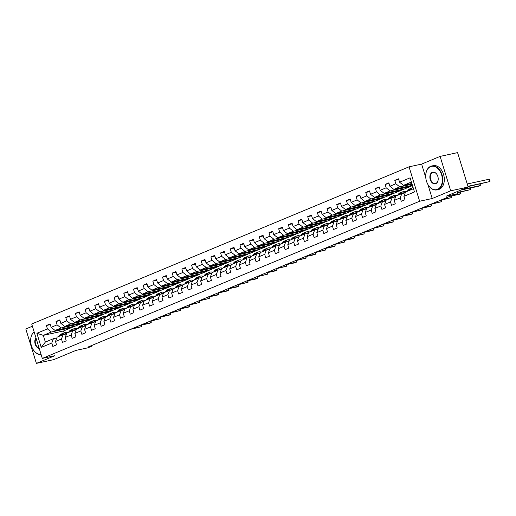 <?xml version="1.0" encoding="UTF-8"?>
<svg xmlns="http://www.w3.org/2000/svg" width="516" height="516" viewBox="0 0 516 516"><rect width="100%" height="100%" fill="white"/><g stroke="black" fill="none" stroke-linecap="round" stroke-linejoin="round"><path stroke-width="0.77" d="M32.398 326.222L25.8 328.969L36.391 363.387L53.858 359.6L75.878 350.422L87.759 347.849L92.1 346.043L91.913 345.423M409.046 166.829L31.708 323.996L42.299 358.414L419.631 201.246L409.046 166.829L421.617 164.101L425.771 177.594M427.874 184.425L432.208 198.518L450.694 190.817L440.109 156.4L421.617 164.101M440.109 156.4L457.576 152.613L468.167 187.031L446.14 196.203L458.015 193.629L457.37 191.526M450.694 190.817L468.167 187.031M74.826 326.176L63.565 330.969L43.299 335.361L45.356 342.063L53.425 338.702L51.774 343.03L52.819 346.423L56.541 344.875L55.496 341.476L61.456 338.999L62.501 342.392L66.222 340.844L65.177 337.445L71.131 334.968L72.175 338.361L75.897 336.813L74.852 333.413L80.812 330.937L81.857 334.329L85.579 332.781L84.534 329.382L90.487 326.905L91.532 330.298L95.254 328.75L94.209 325.351L100.169 322.874L101.213 326.267L104.935 324.719L103.89 321.32L109.844 318.843L110.888 322.236L114.61 320.688L113.565 317.288L119.525 314.812L120.57 318.204L124.291 316.656L123.247 313.257L129.2 310.78L130.245 314.173L133.966 312.625L132.922 309.226L138.881 306.749L139.926 310.142L143.648 308.594L142.603 305.195L148.556 302.718L149.601 306.111L153.323 304.563L152.278 301.163L158.238 298.687L159.283 302.079L163.004 300.531L161.959 297.132L167.913 294.655L168.958 298.048L172.679 296.5L171.635 293.101L177.594 290.624L178.639 294.017L182.361 292.469L181.316 289.07L187.269 286.593L188.314 289.986L192.036 288.438L190.991 285.038L196.951 282.562L197.996 285.954L201.717 284.406L200.672 281.007L206.626 278.53L207.671 281.923L211.392 280.375L210.347 276.976L216.307 274.499L217.352 277.892L221.074 276.344L220.029 272.945L225.982 270.468L227.027 273.861L230.749 272.313L229.71 268.913L235.664 266.437L236.709 269.829L240.43 268.281L239.385 264.882L245.339 262.405L246.384 265.798L250.112 264.25L249.067 260.851L255.02 258.374L256.065 261.767L259.787 260.219L258.742 256.82L264.695 254.343L265.74 257.736L269.468 256.188L268.423 252.788L274.377 250.312L275.421 253.704L279.143 252.156L278.098 248.757L284.058 246.28L285.096 249.673L288.825 248.125L287.78 244.726L293.733 242.249L294.778 245.642L298.5 244.094L297.455 240.695L303.414 238.218L304.459 241.611L308.181 240.063L307.136 236.663L313.089 234.187L314.134 237.579L317.856 236.031L316.811 232.632L322.771 230.155L323.816 233.548L327.537 232L326.493 228.601L332.446 226.124L333.491 229.517L337.212 227.969L336.168 224.57L342.127 222.093L343.172 225.486L346.894 223.938L345.849 220.538L351.802 218.062L352.847 221.454L356.569 219.906L355.524 216.507L361.484 214.03L362.529 217.423L366.25 215.875L365.205 212.476L371.159 209.999L372.204 213.392L375.925 211.844L374.88 208.445L380.84 205.968L381.885 209.361L385.607 207.813L384.562 204.413L390.515 201.937L391.56 205.329L395.282 203.781L394.237 200.382L400.197 197.905L401.242 201.298L404.963 199.75L403.918 196.351L414.464 191.958L410.117 177.82L399.571 182.213L398.526 178.82L394.798 180.368L398.739 179.516M51.774 343.03L41.228 347.423L36.881 333.284L47.427 328.892L46.382 325.493L50.316 324.641M394.798 180.368L395.843 183.767L389.89 186.244L388.845 182.851L385.123 184.399L386.168 187.798L380.208 190.275L379.17 186.882L375.442 188.43L376.487 191.829L370.533 194.306L369.488 190.914L365.767 192.462L366.812 195.861L360.852 198.338L359.813 194.945L356.085 196.493L357.13 199.892L351.177 202.369L350.132 198.976L346.41 200.524L347.455 203.923L341.495 206.4L340.45 203.007L336.729 204.555L337.774 207.954L331.82 210.431L330.775 207.039L327.054 208.587L328.099 211.986L322.139 214.463L321.094 211.07L317.372 212.618L318.417 216.017L312.464 218.494L311.419 215.101L307.697 216.649L308.742 220.048L302.782 222.525L301.737 219.132L298.016 220.68L299.061 224.079L293.107 226.556L292.062 223.164L288.341 224.712L289.386 228.111L283.426 230.588L282.381 227.195L278.659 228.743L279.704 232.142L273.751 234.619L272.706 231.226L268.984 232.774L270.029 236.173L264.069 238.65L263.025 235.257L259.303 236.805L260.348 240.204L254.394 242.681L253.35 239.289L249.628 240.837L250.673 244.236L244.713 246.713L243.668 243.32L239.946 244.868L240.991 248.267L235.038 250.744L233.993 247.351L230.271 248.899L231.316 252.298L225.357 254.775L224.312 251.382L220.59 252.93L221.635 256.329L215.682 258.806L214.637 255.414L210.915 256.962L211.96 260.361L206 262.838L204.955 259.445L201.234 260.993L202.278 264.392L196.325 266.869L195.28 263.476L191.559 265.024L192.597 268.423L186.644 270.9L185.599 267.507L181.877 269.055L182.922 272.454L176.969 274.931L175.924 271.539L172.202 273.087L173.241 276.486L167.287 278.963L166.242 275.57L162.521 277.118L163.566 280.517L157.612 282.994L156.567 279.601L152.839 281.149L153.884 284.548L147.931 287.025L146.886 283.632L143.164 285.18L144.209 288.579L138.249 291.056L137.211 287.664L133.483 289.212L134.528 292.611L128.574 295.088L127.529 291.695L123.808 293.243L124.853 296.642L118.893 299.119L117.854 295.726L114.126 297.274L115.171 300.673L109.218 303.15L108.173 299.757L104.451 301.305L105.496 304.704L99.536 307.181L98.492 303.789L94.77 305.337L95.815 308.736L89.861 311.213L88.816 307.82L85.095 309.368L86.14 312.767L80.18 315.244L79.135 311.851L75.413 313.399L76.458 316.798L70.505 319.275L69.46 315.882L65.738 317.43L66.783 320.829L60.824 323.306L59.779 319.914L56.057 321.462L57.102 324.861L51.148 327.338L50.104 323.945L46.382 325.493M458.015 193.629L453.674 195.435L450.184 196.196L88.61 346.797L92.1 346.043M55.496 341.476L57.147 337.148L63.1 334.671L66.519 333.929M75.349 326.06L55.089 330.453L61.043 327.976L81.302 323.577L75.349 326.06M63.1 334.671L61.456 338.999M51.148 327.338L55.089 330.453M57.102 324.861L61.043 327.976M65.177 337.445L66.828 333.117L72.782 330.64L76.194 329.898M85.03 322.029L64.764 326.422L70.718 323.945L90.984 319.546L85.03 322.029M72.782 330.64L71.131 334.968M60.824 323.306L64.764 326.422M66.783 320.829L70.718 323.945M74.852 333.413L76.503 329.085L82.457 326.609L85.875 325.867M94.705 317.998L74.446 322.39L80.399 319.914L100.665 315.515L94.705 317.998M82.457 326.609L80.812 330.937M70.505 319.275L74.446 322.39M76.458 316.798L80.399 319.914M84.534 329.382L86.185 325.054L92.138 322.577L95.55 321.836M104.387 313.967L84.121 318.359L90.081 315.882L110.34 311.483L104.387 313.967M92.138 322.577L90.487 326.905M80.18 315.244L84.121 318.359M86.14 312.767L90.081 315.882M94.209 325.351L95.86 321.023L101.813 318.546L105.232 317.804M114.062 309.935L93.802 314.328L99.756 311.851L120.022 307.452L114.062 309.935M101.813 318.546L100.169 322.874M89.861 311.213L93.802 314.328M95.815 308.736L99.756 311.851M103.89 321.32L105.541 316.992L111.495 314.515L114.907 313.773M123.743 305.904L103.477 310.297L109.437 307.82L129.697 303.421L123.743 305.904M111.495 314.515L109.844 318.843M99.536 307.181L103.477 310.297M105.496 304.704L109.437 307.82M113.565 317.288L115.216 312.96L121.176 310.484L124.588 309.742M133.418 301.873L113.159 306.265L119.112 303.789L139.378 299.39L133.418 301.873M121.176 310.484L119.525 314.812M109.218 303.15L113.159 306.265M115.171 300.673L119.112 303.789M123.247 313.257L124.898 308.929L130.851 306.452L134.263 305.711M143.1 297.842L122.834 302.234L128.794 299.757L149.053 295.358L143.1 297.842M130.851 306.452L129.2 310.78M118.893 299.119L122.834 302.234M124.853 296.642L128.794 299.757M132.922 309.226L134.573 304.898L140.533 302.421L143.945 301.679M152.775 293.81L132.515 298.203L138.469 295.726L158.734 291.327L152.775 293.81M140.533 302.421L138.881 306.749M128.574 295.088L132.515 298.203M134.528 292.611L138.469 295.726M142.603 305.195L144.254 300.867L150.208 298.39L153.62 297.648M162.456 289.779L142.19 294.172L148.15 291.695L168.41 287.296L162.456 289.779M150.208 298.39L148.556 302.718M138.249 291.056L142.19 294.172M144.209 288.579L148.15 291.695M152.278 301.163L153.929 296.835L159.889 294.359L163.301 293.617M172.131 285.748L151.872 290.14L157.825 287.664L178.091 283.265L172.131 285.748M159.889 294.359L158.238 298.687M147.931 287.025L151.872 290.14M153.884 284.548L157.825 287.664M161.959 297.132L163.611 292.804L169.564 290.327L172.976 289.586M181.813 281.717L161.547 286.109L167.506 283.632L187.766 279.233L181.813 281.717M169.564 290.327L167.913 294.655M157.612 282.994L161.547 286.109M163.566 280.517L167.506 283.632M171.635 293.101L173.286 288.773L179.245 286.296L182.658 285.554M191.488 277.685L171.228 282.078L177.181 279.601L197.447 275.202L191.488 277.685M179.245 286.296L177.594 290.624M167.287 278.963L171.228 282.078M173.241 276.486L177.181 279.601M181.316 289.07L182.967 284.742L188.921 282.265L192.333 281.523M201.169 273.654L180.903 278.047L186.863 275.57L207.122 271.171L201.169 273.654M188.921 282.265L187.269 286.593M176.969 274.931L180.903 278.047M182.922 272.454L186.863 275.57M190.991 285.038L192.642 280.71L198.602 278.234L202.014 277.492M210.844 269.623L190.585 274.015L196.538 271.539L216.804 267.14L210.844 269.623M198.602 278.234L196.951 282.562M186.644 270.9L190.585 274.015M192.597 268.423L196.538 271.539M200.672 281.007L202.324 276.679L208.277 274.202L211.689 273.461M220.525 265.592L200.26 269.984L206.219 267.507L226.479 263.108L220.525 265.592M208.277 274.202L206.626 278.53M196.325 266.869L200.26 269.984M202.278 264.392L206.219 267.507M210.347 276.976L211.999 272.648L217.958 270.171L221.37 269.429M230.201 261.56L209.941 265.953L215.894 263.476L236.16 259.077L230.201 261.56M217.958 270.171L216.307 274.499M206 262.838L209.941 265.953M211.96 260.361L215.894 263.476M220.029 272.945L221.68 268.617L227.633 266.14L231.045 265.398M239.882 257.529L219.616 261.922L225.576 259.445L245.835 255.046L239.882 257.529M227.633 266.14L225.982 270.468M215.682 258.806L219.616 261.922M221.635 256.329L225.576 259.445M229.71 268.913L231.355 264.585L237.315 262.109L240.727 261.367M249.557 253.498L229.298 257.89L235.251 255.414L255.517 251.015L249.557 253.498M237.315 262.109L235.664 266.437M225.357 254.775L229.298 257.89M231.316 252.298L235.251 255.414M239.385 264.882L241.036 260.554L246.99 258.077L250.408 257.336M259.238 249.467L238.972 253.859L244.932 251.382L265.192 246.983L259.238 249.467M246.99 258.077L245.339 262.405M235.038 250.744L238.972 253.859M240.991 248.267L244.932 251.382M249.067 260.851L250.712 256.529L256.671 254.046L260.083 253.304M268.913 245.435L248.654 249.828L254.607 247.351L274.873 242.952L268.913 245.435M256.671 254.046L255.02 258.374M244.713 246.713L248.654 249.828M250.673 244.236L254.607 247.351M258.742 256.82L260.393 252.498L266.346 250.015L269.765 249.273M278.595 241.404L258.329 245.797L264.289 243.32L284.548 238.921L278.595 241.404M266.346 250.015L264.695 254.343M254.394 242.681L258.329 245.797M260.348 240.204L264.289 243.32M268.423 252.788L270.068 248.467L276.028 245.984L279.44 245.242M288.276 237.373L268.01 241.765L273.964 239.289L294.23 234.89L288.276 237.373M276.028 245.984L274.377 250.312M264.069 238.65L268.01 241.765M270.029 236.173L273.964 239.289M278.098 248.757L279.749 244.436L285.703 241.952L289.121 241.211M297.951 233.342L277.692 237.734L283.645 235.257L303.905 230.858L297.951 233.342M285.703 241.952L284.058 246.28M273.751 234.619L277.692 237.734M279.704 232.142L283.645 235.257M287.78 244.726L289.424 240.404L295.384 237.921L298.796 237.179M307.633 229.31L287.367 233.703L293.32 231.226L313.586 226.827L307.633 229.31M295.384 237.921L293.733 242.249M283.426 230.588L287.367 233.703M289.386 228.111L293.32 231.226M297.455 240.695L299.106 236.373L305.059 233.89L308.478 233.148M317.308 225.279L297.048 229.672L303.002 227.195L323.261 222.796L317.308 225.279M305.059 233.89L303.414 238.218M293.107 226.556L297.048 229.672M299.061 224.079L303.002 227.195M307.136 236.663L308.787 232.342L314.741 229.859L318.153 229.117M326.989 221.248L306.723 225.64L312.677 223.164L332.943 218.765L326.989 221.248M314.741 229.859L313.089 234.187M302.782 222.525L306.723 225.64M308.742 220.048L312.677 223.164M316.811 232.632L318.462 228.311L324.416 225.827L327.834 225.086M336.664 217.217L316.405 221.609L322.358 219.132L342.624 214.733L336.664 217.217M324.416 225.827L322.771 230.155M312.464 218.494L316.405 221.609M318.417 216.017L322.358 219.132M326.493 228.601L328.144 224.279L334.097 221.796L337.509 221.054M346.346 213.185L326.08 217.578L332.04 215.101L352.299 210.702L346.346 213.185M334.097 221.796L332.446 226.124M322.139 214.463L326.08 217.578M328.099 211.986L332.04 215.101M336.168 224.57L337.819 220.248L343.772 217.765L347.191 217.023M356.021 209.154L335.761 213.547L341.715 211.07L361.98 206.671L356.021 209.154M343.772 217.765L342.127 222.093M331.82 210.431L335.761 213.547M337.774 207.954L341.715 211.07M345.849 220.538L347.5 216.217L353.454 213.734L356.866 212.992M365.702 205.123L345.436 209.515L351.396 207.039L371.655 202.64L365.702 205.123M353.454 213.734L351.802 218.062M341.495 206.4L345.436 209.515M347.455 203.923L351.396 207.039M355.524 216.507L357.175 212.186L363.135 209.702L366.547 208.961M375.377 201.092L355.118 205.484L361.071 203.007L381.337 198.608L375.377 201.092M363.135 209.702L361.484 214.03M351.177 202.369L355.118 205.484M357.13 199.892L361.071 203.007M365.205 212.476L366.857 208.154L372.81 205.671L376.222 204.929M385.059 197.06L364.793 201.453L370.752 198.976L391.012 194.577L385.059 197.06M372.81 205.671L371.159 209.999M360.852 198.338L364.793 201.453M366.812 195.861L370.752 198.976M374.88 208.445L376.532 204.123L382.491 201.64L385.904 200.898M394.734 193.029L374.474 197.422L380.427 194.945L400.693 190.546L394.734 193.029M382.491 201.64L380.84 205.968M370.533 194.306L374.474 197.422M376.487 191.829L380.427 194.945M384.562 204.413L386.213 200.092L392.166 197.609L395.578 196.867M404.415 188.998L384.149 193.39L390.109 190.914L410.368 186.515L404.415 188.998M392.166 197.609L390.515 201.937M380.208 190.275L384.149 193.39M386.168 187.798L390.109 190.914M394.237 200.382L395.888 196.061L401.848 193.577L405.26 192.836M412.426 185.328L393.831 189.359L399.784 186.882L412.084 184.212M401.848 193.577L400.197 197.905M389.89 186.244L393.831 189.359M395.843 183.767L399.784 186.882M403.918 196.351L405.57 192.029L413.471 188.733A6.205 4.502 -112.6 0 0 413.284 188.785A6.205 4.502 -112.6 0 0 412.91 188.972M411.865 183.515L403.506 185.328L411.413 182.038M399.571 182.213L403.506 185.328M432.208 198.518L419.631 201.246M36.391 363.387L54.877 355.685L42.299 358.414M53.425 338.702L56.837 337.961M63.565 330.969L64.132 332.833M71.627 327.608L51.361 332.001L43.299 335.361L36.881 333.284M412.484 185.528L410.368 186.515M403.886 189.114L400.693 190.546M394.211 193.145L391.012 194.577M384.53 197.177L381.337 198.608M374.855 201.208L371.655 202.64M365.173 205.239L361.98 206.671M355.498 209.27L352.299 210.702M345.817 213.302L342.624 214.733M336.142 217.333L332.943 218.765M326.46 221.364L323.261 222.796M316.785 225.395L313.586 226.827M307.104 229.427L303.905 230.858M297.429 233.458L294.23 234.89M287.747 237.489L284.548 238.921M278.072 241.52L274.873 242.952M268.391 245.552L265.192 246.983M258.71 249.583L255.517 251.015M249.035 253.614L245.835 255.046M239.353 257.645L236.16 259.077M229.678 261.676L226.479 263.108M219.997 265.708L216.804 267.14M210.322 269.739L207.122 271.171M200.64 273.77L197.447 275.202M190.965 277.801L187.766 279.233M181.284 281.833L178.091 283.265M171.609 285.864L168.41 287.296M161.927 289.895L158.734 291.327M152.252 293.926L149.053 295.358M142.571 297.958L139.378 299.39M132.896 301.989L129.697 303.421M123.214 306.02L120.022 307.452M113.539 310.051L110.34 311.483M103.858 314.083L100.665 315.515M94.183 318.114L90.984 319.546M84.501 322.145L81.302 323.577M45.356 342.063L41.228 347.423M47.427 328.892L51.361 332.001M408.324 186.218L405.099 187.56L410.343 186.424M404.912 186.953L405.099 187.56M385.123 184.399L389.058 183.548M398.649 190.249L395.424 191.591L400.661 190.456M395.237 190.985L395.424 191.591M375.442 188.43L379.383 187.579M388.967 194.28L385.742 195.622L390.986 194.487M385.555 195.016L385.742 195.622M365.767 192.462L369.701 191.61M379.292 198.312L376.067 199.653L381.305 198.518M375.88 199.047L376.067 199.653M356.085 196.493L360.026 195.641M369.611 202.343L366.386 203.685L371.63 202.549M366.199 203.078L366.386 203.685M346.41 200.524L350.345 199.673M359.936 206.374L356.711 207.716L361.948 206.581M356.524 207.11L356.711 207.716M336.729 204.555L340.67 203.704M350.254 210.405L347.029 211.747L352.273 210.612M346.842 211.141L347.029 211.747M327.054 208.587L330.988 207.735M340.579 214.437L337.354 215.778L342.592 214.643M337.167 215.172L337.354 215.778M317.372 212.618L321.313 211.766M330.898 218.468L327.673 219.81L332.917 218.674M327.486 219.203L327.673 219.81M307.697 216.649L311.632 215.798M321.223 222.499L317.998 223.841L323.235 222.706M317.811 223.235L317.998 223.841M298.016 220.68L301.957 219.829M311.541 226.53L308.316 227.872L313.56 226.737M308.129 227.266L308.316 227.872M288.341 224.712L292.275 223.86M301.866 230.562L298.641 231.903L303.879 230.768M298.454 231.297L298.641 231.903M278.659 228.743L282.6 227.891M292.185 234.593L288.96 235.935L294.197 234.799M288.773 235.328L288.96 235.935M268.984 232.774L272.919 231.923M282.51 238.624L279.279 239.966L284.522 238.831M279.098 239.36L279.279 239.966M259.303 236.805L263.244 235.954M272.829 242.655L269.604 243.997L274.841 242.862M269.416 243.391L269.604 243.997M249.628 240.837L253.562 239.985M263.154 246.687L259.922 248.028L265.166 246.893M259.741 247.422L259.922 248.028M239.946 244.868L243.881 244.016M253.472 250.718L250.247 252.06L255.485 250.924M250.06 251.453L250.247 252.06M230.271 248.899L234.206 248.048M243.791 254.749L240.566 256.091L245.81 254.956M240.385 255.485L240.566 256.091M220.59 252.93L224.525 252.079M234.116 258.78L230.891 260.122L236.128 258.987M230.704 259.516L230.891 260.122M210.915 256.962L214.85 256.11M224.434 262.812L221.209 264.153L226.453 263.018M221.029 263.547L221.209 264.153M201.234 260.993L205.168 260.141M214.759 266.843L211.534 268.185L216.772 267.049M211.347 267.578L211.534 268.185M191.559 265.024L195.493 264.173M205.078 270.874L201.853 272.216L207.097 271.081M201.672 271.61L201.853 272.216M181.877 269.055L185.812 268.204M195.403 274.905L192.178 276.247L197.415 275.112M191.991 275.641L192.178 276.247M172.202 273.087L176.137 272.235M185.721 278.937L182.496 280.278L187.74 279.143M182.309 279.672L182.496 280.278M162.521 277.118L166.455 276.266M176.046 282.968L172.821 284.31L178.059 283.174M172.634 283.703L172.821 284.31M152.839 281.149L156.78 280.298M166.365 286.999L163.14 288.341L168.384 287.206M162.953 287.735L163.14 288.341M143.164 285.18L147.099 284.329M156.69 291.03L153.465 292.372L158.702 291.237M153.278 291.766L153.465 292.372M133.483 289.212L137.424 288.36M147.008 295.062L143.783 296.403L149.027 295.268M143.596 295.797L143.783 296.403M123.808 293.243L127.742 292.391M137.333 299.093L134.108 300.435L139.346 299.299M133.921 299.828L134.108 300.435M114.126 297.274L118.067 296.423M127.652 303.124L124.427 304.466L129.671 303.331M124.24 303.86L124.427 304.466M104.451 301.305L108.386 300.454M117.977 307.155L114.752 308.497L119.989 307.362M114.565 307.891L114.752 308.497M94.77 305.337L98.711 304.485M108.296 311.187L105.071 312.528L110.314 311.393M104.883 311.922L105.071 312.528M85.095 309.368L89.029 308.516M98.621 315.218L95.396 316.56L100.633 315.424M95.208 315.953L95.396 316.56M75.413 313.399L79.354 312.548M88.939 319.249L85.714 320.591L90.958 319.456M85.527 319.985L85.714 320.591M65.738 317.43L69.673 316.579M79.264 323.28L76.039 324.622L81.276 323.487M75.852 324.016L76.039 324.622M56.057 321.462L59.998 320.61M69.583 327.312L66.358 328.653L71.601 327.518M66.171 328.047L66.358 328.653M410.343 190.036L410.91 189.198A7.476 5.424 -112.6 0 1 412.794 187.611A7.476 5.424 -112.6 0 1 413.09 187.501M407.247 191.326L407.808 190.488A7.476 5.424 -112.6 0 1 409.691 188.901L410.871 188.411A7.476 5.424 67.4 0 0 408.988 189.998L408.42 190.836M409.169 190.527L409.73 189.688A7.476 5.424 -112.6 0 1 411.62 188.101L412.794 187.611M467.941 186.308L489.974 181.529L468.031 186.599M411.252 188.275A7.476 5.424 67.4 0 0 410.871 188.411M467.225 183.98L489.258 179.207L489.974 181.529L489.916 179.897L489.258 179.207M437.529 189.34A11.92 8.127 -102.2 0 0 441.606 174.84A11.92 8.127 -102.2 0 0 430.55 166.649A11.92 8.127 -102.2 0 0 425.719 175.369A11.92 8.127 -102.2 0 0 427.551 183.825A11.92 8.127 -102.2 0 0 437.529 189.34M425.726 175.317A12.216 8.327 77.8 0 1 425.726 175.259A12.216 8.327 77.8 0 1 430.673 166.32A12.216 8.327 77.8 0 1 431.66 166.01A12.216 8.327 77.8 0 1 442.212 175.446A12.216 8.327 77.8 0 1 437.826 189.578A12.216 8.327 77.8 0 1 436.839 189.888A12.216 8.327 77.8 0 1 427.603 183.928A12.216 8.327 77.8 0 1 427.577 183.877M435.781 183.67A5.96 4.064 77.8 0 1 430.254 179.568A5.96 4.064 77.8 0 1 432.292 172.318A5.96 4.064 77.8 0 1 437.284 175.079A5.96 4.064 77.8 0 1 438.2 179.304A5.96 4.064 77.8 0 1 435.781 183.67M437.304 175.13A5.67 3.864 -102.2 0 0 433.047 172.409A5.67 3.864 -102.2 0 0 432.589 172.55A5.67 3.864 -102.2 0 0 430.557 179.11A5.67 3.864 -102.2 0 0 435.452 183.49A5.67 3.864 -102.2 0 0 435.91 183.341A5.67 3.864 -102.2 0 0 438.2 179.252M462.355 168.151A12.216 8.327 77.8 0 1 463.613 172.234M431.66 166.01L433.195 165.675A12.216 8.327 77.8 0 1 443.747 175.111A12.216 8.327 77.8 0 1 439.361 189.243A12.216 8.327 77.8 0 1 438.374 189.553L436.839 189.888M39.222 348.41A5.96 4.064 77.8 0 1 35.178 344.127A5.96 4.064 77.8 0 1 35.965 337.832M36.114 338.303A5.67 3.864 -102.2 0 0 35.572 344.004A5.67 3.864 -102.2 0 0 39.1 348.016M41.112 354.544A12.216 8.327 77.8 0 1 32.527 348.481A12.216 8.327 77.8 0 1 32.502 348.435M30.65 339.876A12.216 8.327 77.8 0 1 30.65 339.818A12.216 8.327 77.8 0 1 34.101 331.769M34.159 331.962A11.92 8.127 -102.2 0 0 30.644 339.928A11.92 8.127 -102.2 0 0 32.476 348.384A11.92 8.127 -102.2 0 0 41.028 354.286M402.68 193.397A6.205 4.502 -112.6 0 1 403.609 192.816A6.205 4.502 -112.6 0 1 405.357 192.584M400.668 194.068L401.229 193.229A7.476 5.424 -112.6 0 1 403.119 191.642A7.476 5.424 -112.6 0 1 406.44 191.662M397.565 195.358L398.126 194.519A7.476 5.424 -112.6 0 1 400.016 192.932L401.196 192.442A7.476 5.424 67.4 0 0 399.307 194.029L398.745 194.867M399.487 194.558L400.048 193.719A7.476 5.424 -112.6 0 1 401.938 192.133L403.119 191.642M404.163 193.074A6.205 4.502 67.4 0 0 403.041 193.119M462.349 189.456L480.293 185.56L478.745 186.205L460.794 190.101M401.577 192.307A7.476 5.424 67.4 0 0 401.196 192.442M480.241 183.948L480.293 185.56L479.828 184.038M392.998 197.428A6.205 4.502 -112.6 0 1 393.927 196.848A6.205 4.502 -112.6 0 1 395.675 196.615M390.986 198.099L391.554 197.26A7.476 5.424 -112.6 0 1 393.437 195.674A7.476 5.424 -112.6 0 1 396.759 195.693M387.884 199.389L388.451 198.55A7.476 5.424 -112.6 0 1 390.335 196.964L391.515 196.473A7.476 5.424 67.4 0 0 389.625 198.06L389.064 198.899M389.812 198.589L390.373 197.751A7.476 5.424 -112.6 0 1 392.263 196.164L393.437 195.674M394.488 197.106A6.205 4.502 67.4 0 0 393.36 197.151M457.64 192.404L470.618 189.591L457.731 192.694M391.896 196.338A7.476 5.424 67.4 0 0 391.515 196.473M470.566 187.979L470.618 189.591L470.147 188.069M383.323 201.459A6.205 4.502 -112.6 0 1 384.252 200.879A6.205 4.502 -112.6 0 1 386 200.647M381.311 202.13L381.872 201.292A7.476 5.424 -112.6 0 1 383.762 199.705A7.476 5.424 -112.6 0 1 387.077 199.724M378.209 203.42L378.77 202.582A7.476 5.424 -112.6 0 1 380.66 200.995L381.84 200.505A7.476 5.424 67.4 0 0 379.95 202.091L379.389 202.93M380.131 202.62L380.692 201.782A7.476 5.424 -112.6 0 1 382.582 200.195L383.762 199.705M384.807 201.137A6.205 4.502 67.4 0 0 383.685 201.182M454.867 194.938L460.936 193.623L459.388 194.268L449.823 196.344M382.221 200.369A7.476 5.424 67.4 0 0 381.84 200.505M460.885 192.01L460.936 193.623L460.466 192.1M373.642 205.491A6.205 4.502 -112.6 0 1 374.571 204.91A6.205 4.502 -112.6 0 1 376.319 204.678M371.63 206.161L372.197 205.323A7.476 5.424 -112.6 0 1 374.081 203.736A7.476 5.424 -112.6 0 1 377.402 203.755M368.527 207.451L369.095 206.613A7.476 5.424 -112.6 0 1 370.978 205.026L372.159 204.536A7.476 5.424 67.4 0 0 370.269 206.123L369.708 206.961M370.456 206.652L371.017 205.813A7.476 5.424 -112.6 0 1 372.907 204.226L374.081 203.736M375.132 205.168A6.205 4.502 67.4 0 0 374.003 205.213M441.696 199.731L451.261 197.654L440.142 200.376M372.539 204.4A7.476 5.424 67.4 0 0 372.159 204.536M451.203 196.041L451.261 197.654L450.791 196.132M363.967 209.522A6.205 4.502 -112.6 0 1 364.896 208.941A6.205 4.502 -112.6 0 1 366.644 208.709M361.955 210.193L362.516 209.354A7.476 5.424 -112.6 0 1 364.406 207.767A7.476 5.424 -112.6 0 1 367.721 207.787M358.852 211.483L359.413 210.644A7.476 5.424 -112.6 0 1 361.303 209.057L362.484 208.567A7.476 5.424 67.4 0 0 360.594 210.154L360.033 210.992M360.774 210.683L361.335 209.844A7.476 5.424 -112.6 0 1 363.225 208.258L364.406 207.767M365.451 209.199A6.205 4.502 67.4 0 0 364.328 209.244M432.015 203.762L441.58 201.685L430.467 204.407M362.864 208.432A7.476 5.424 67.4 0 0 362.484 208.567M441.528 200.073L441.58 201.685L441.109 200.163M354.286 213.553A6.205 4.502 -112.6 0 1 355.214 212.973A6.205 4.502 -112.6 0 1 356.962 212.74M352.273 214.224L352.841 213.385A7.476 5.424 -112.6 0 1 354.724 211.799A7.476 5.424 -112.6 0 1 358.046 211.818M349.171 215.514L349.738 214.675A7.476 5.424 -112.6 0 1 351.622 213.089L352.802 212.598A7.476 5.424 67.4 0 0 350.912 214.185L350.351 215.024M351.099 214.714L351.66 213.876A7.476 5.424 -112.6 0 1 353.55 212.289L354.724 211.799M355.769 213.231A6.205 4.502 67.4 0 0 354.647 213.276M422.34 207.793L431.898 205.716L430.35 206.361L420.785 208.438M353.183 212.463A7.476 5.424 67.4 0 0 352.802 212.598M431.847 204.104L431.898 205.716L431.434 204.194M344.611 217.584A6.205 4.502 -112.6 0 1 345.533 217.004A6.205 4.502 -112.6 0 1 347.287 216.772M342.598 218.255L343.159 217.417A7.476 5.424 -112.6 0 1 345.049 215.83A7.476 5.424 -112.6 0 1 348.365 215.849M339.496 219.545L340.057 218.707A7.476 5.424 -112.6 0 1 341.947 217.12L343.127 216.63A7.476 5.424 67.4 0 0 341.237 218.216L340.676 219.055M341.418 218.745L341.979 217.907A7.476 5.424 -112.6 0 1 343.869 216.32L345.049 215.83M346.094 217.262A6.205 4.502 67.4 0 0 344.972 217.307M412.658 211.824L422.223 209.748L411.11 212.469M343.508 216.494A7.476 5.424 67.4 0 0 343.127 216.63M422.172 208.135L422.223 209.748L421.753 208.225M334.929 221.616A6.205 4.502 -112.6 0 1 335.858 221.035A6.205 4.502 -112.6 0 1 337.606 220.803M332.917 222.286L333.484 221.448A7.476 5.424 -112.6 0 1 335.368 219.861A7.476 5.424 -112.6 0 1 338.69 219.88M329.814 223.576L330.382 222.738A7.476 5.424 -112.6 0 1 332.265 221.151L333.446 220.661A7.476 5.424 67.4 0 0 331.556 222.248L330.995 223.086M331.743 222.777L332.304 221.938A7.476 5.424 -112.6 0 1 334.187 220.351L335.368 219.861M336.413 221.293A6.205 4.502 67.4 0 0 335.29 221.338M402.983 215.856L412.542 213.779L410.994 214.424L401.429 216.501M333.826 220.525A7.476 5.424 67.4 0 0 333.446 220.661M412.49 212.166L412.542 213.779L412.078 212.257M325.254 225.647A6.205 4.502 -112.6 0 1 326.176 225.066A6.205 4.502 -112.6 0 1 327.931 224.834M323.242 226.318L323.803 225.479A7.476 5.424 -112.6 0 1 325.693 223.892A7.476 5.424 -112.6 0 1 329.008 223.912M320.139 227.608L320.7 226.769A7.476 5.424 -112.6 0 1 322.59 225.182L323.771 224.692A7.476 5.424 67.4 0 0 321.881 226.279L321.32 227.117M322.061 226.808L322.623 225.969A7.476 5.424 -112.6 0 1 324.512 224.383L325.693 223.892M326.738 225.324A6.205 4.502 67.4 0 0 325.615 225.369M393.302 219.887L402.867 217.81L391.754 220.532M324.145 224.557A7.476 5.424 67.4 0 0 323.771 224.692M402.815 216.198L402.867 217.81L402.396 216.288M315.573 229.678A6.205 4.502 -112.6 0 1 316.502 229.098A6.205 4.502 -112.6 0 1 318.249 228.865M313.56 230.349L314.121 229.51A7.476 5.424 -112.6 0 1 316.011 227.924A7.476 5.424 -112.6 0 1 319.333 227.943M310.458 231.639L311.025 230.8A7.476 5.424 -112.6 0 1 312.909 229.214L314.089 228.723A7.476 5.424 67.4 0 0 312.199 230.31L311.638 231.149M312.38 230.839L312.948 230.001A7.476 5.424 -112.6 0 1 314.831 228.414L316.011 227.924M317.056 229.356A6.205 4.502 67.4 0 0 315.934 229.401M383.627 223.918L393.186 221.841L391.638 222.486L382.072 224.563M314.47 228.588A7.476 5.424 67.4 0 0 314.089 228.723M393.134 220.229L393.186 221.841L392.721 220.319M305.898 233.709A6.205 4.502 -112.6 0 1 306.82 233.129A6.205 4.502 -112.6 0 1 308.574 232.897M303.885 234.38L304.446 233.542A7.476 5.424 -112.6 0 1 306.336 231.955A7.476 5.424 -112.6 0 1 309.652 231.974M300.783 235.67L301.344 234.832A7.476 5.424 -112.6 0 1 303.234 233.245L304.414 232.755A7.476 5.424 67.4 0 0 302.524 234.341L301.963 235.18M302.705 234.87L303.266 234.032A7.476 5.424 -112.6 0 1 305.156 232.445L306.336 231.955M307.381 233.387A6.205 4.502 67.4 0 0 306.259 233.432M373.945 227.949L383.511 225.873L372.397 228.594M304.788 232.619A7.476 5.424 67.4 0 0 304.414 232.755M383.459 224.26L383.511 225.873L383.04 224.35M296.216 237.741A6.205 4.502 -112.6 0 1 297.145 237.16A6.205 4.502 -112.6 0 1 298.893 236.928M294.204 238.411L294.765 237.573A7.476 5.424 -112.6 0 1 296.655 235.986A7.476 5.424 -112.6 0 1 299.977 236.005M291.101 239.701L291.669 238.863A7.476 5.424 -112.6 0 1 293.552 237.276L294.733 236.786A7.476 5.424 67.4 0 0 292.843 238.373L292.282 239.211M293.024 238.902L293.591 238.063A7.476 5.424 -112.6 0 1 295.475 236.476L296.655 235.986M297.7 237.418A6.205 4.502 67.4 0 0 296.577 237.463M364.27 231.981L373.829 229.904L372.281 230.549L362.716 232.626M295.113 236.65A7.476 5.424 67.4 0 0 294.733 236.786M373.778 228.291L373.829 229.904L373.365 228.382M286.541 241.772A6.205 4.502 -112.6 0 1 287.464 241.191A6.205 4.502 -112.6 0 1 289.212 240.959M284.529 242.443L285.09 241.604A7.476 5.424 -112.6 0 1 286.98 240.017A7.476 5.424 -112.6 0 1 290.295 240.037M281.426 243.733L281.988 242.894A7.476 5.424 -112.6 0 1 283.877 241.307L285.051 240.817A7.476 5.424 67.4 0 0 283.168 242.404L282.607 243.242M283.349 242.933L283.91 242.094A7.476 5.424 -112.6 0 1 285.8 240.508L286.98 240.017M288.025 241.449A6.205 4.502 67.4 0 0 286.902 241.494M354.589 236.012L364.154 233.935L353.041 236.657M285.432 240.682A7.476 5.424 67.4 0 0 285.051 240.817M364.103 232.323L364.154 233.935L363.683 232.413M276.86 245.803A6.205 4.502 -112.6 0 1 277.789 245.223A6.205 4.502 -112.6 0 1 279.537 244.99M274.847 246.474L275.409 245.635A7.476 5.424 -112.6 0 1 277.298 244.049A7.476 5.424 -112.6 0 1 280.62 244.068M271.745 247.764L272.306 246.925A7.476 5.424 -112.6 0 1 274.196 245.339L275.376 244.848A7.476 5.424 67.4 0 0 273.486 246.435L272.925 247.274M273.667 246.964L274.235 246.126A7.476 5.424 -112.6 0 1 276.118 244.539L277.298 244.049M278.343 245.481A6.205 4.502 67.4 0 0 277.221 245.526M344.914 240.043L354.473 237.966L352.925 238.611L343.359 240.688M275.757 244.713A7.476 5.424 67.4 0 0 275.376 244.848M354.421 236.354L354.473 237.966L354.008 236.444M267.185 249.834A6.205 4.502 -112.6 0 1 268.107 249.254A6.205 4.502 -112.6 0 1 269.855 249.022M265.172 250.505L265.734 249.667A7.476 5.424 -112.6 0 1 267.623 248.08A7.476 5.424 -112.6 0 1 270.939 248.099M262.07 251.795L262.631 250.957A7.476 5.424 -112.6 0 1 264.521 249.37L265.695 248.88A7.476 5.424 67.4 0 0 263.811 250.466L263.244 251.305M263.992 250.995L264.553 250.157A7.476 5.424 -112.6 0 1 266.443 248.57L267.623 248.08M268.668 249.512A6.205 4.502 67.4 0 0 267.546 249.557M335.232 244.074L344.798 241.998L333.684 244.719M266.075 248.744A7.476 5.424 67.4 0 0 265.695 248.88M344.746 240.385L344.798 241.998L344.327 240.475M257.503 253.866A6.205 4.502 -112.6 0 1 258.432 253.285A6.205 4.502 -112.6 0 1 260.18 253.053M255.491 254.536L256.052 253.698A7.476 5.424 -112.6 0 1 257.942 252.111A7.476 5.424 -112.6 0 1 261.264 252.13M252.389 255.826L252.95 254.988A7.476 5.424 -112.6 0 1 254.84 253.401L256.02 252.911A7.476 5.424 67.4 0 0 254.13 254.498L253.569 255.336M254.311 255.027L254.878 254.188A7.476 5.424 -112.6 0 1 256.762 252.601L257.942 252.111M258.987 253.543A6.205 4.502 67.4 0 0 257.865 253.588M325.557 248.106L335.116 246.029L333.568 246.674L324.003 248.751M256.4 252.775A7.476 5.424 67.4 0 0 256.02 252.911M335.065 244.416L335.116 246.029L334.652 244.507M247.828 257.897A6.205 4.502 -112.6 0 1 248.751 257.316A6.205 4.502 -112.6 0 1 250.499 257.084M245.816 258.568L246.377 257.729A7.476 5.424 -112.6 0 1 248.267 256.142A7.476 5.424 -112.6 0 1 251.582 256.162M242.714 259.858L243.275 259.019A7.476 5.424 -112.6 0 1 245.165 257.432L246.338 256.942A7.476 5.424 67.4 0 0 244.455 258.529L243.887 259.367M244.636 259.058L245.197 258.219A7.476 5.424 -112.6 0 1 247.087 256.633L248.267 256.142M249.312 257.574A6.205 4.502 67.4 0 0 248.19 257.619M315.876 252.137L325.441 250.06L314.328 252.782M246.719 256.807A7.476 5.424 67.4 0 0 246.338 256.942M325.39 248.448L325.441 250.06L324.97 248.538M238.147 261.928A6.205 4.502 -112.6 0 1 239.076 261.348A6.205 4.502 -112.6 0 1 240.824 261.115M236.135 262.599L236.696 261.76A7.476 5.424 -112.6 0 1 238.585 260.174A7.476 5.424 -112.6 0 1 241.907 260.193M233.032 263.889L233.593 263.05A7.476 5.424 -112.6 0 1 235.483 261.464L236.663 260.973A7.476 5.424 67.4 0 0 234.774 262.56L234.212 263.399M234.954 263.089L235.522 262.251A7.476 5.424 -112.6 0 1 237.405 260.664L238.585 260.174M239.63 261.606A6.205 4.502 67.4 0 0 238.508 261.651M306.201 256.168L315.76 254.091L314.212 254.736L304.646 256.813M237.044 260.838A7.476 5.424 67.4 0 0 236.663 260.973M315.708 252.479L315.76 254.091L315.295 252.569M228.472 265.959A6.205 4.502 -112.6 0 1 229.394 265.379A6.205 4.502 -112.6 0 1 231.142 265.147M226.46 266.63L227.021 265.792A7.476 5.424 -112.6 0 1 228.91 264.205A7.476 5.424 -112.6 0 1 232.226 264.224M223.357 267.92L223.918 267.082A7.476 5.424 -112.6 0 1 225.808 265.495L226.982 265.005A7.476 5.424 67.4 0 0 225.099 266.591L224.531 267.43M225.279 267.12L225.84 266.282A7.476 5.424 -112.6 0 1 227.73 264.695L228.91 264.205M229.955 265.637A6.205 4.502 67.4 0 0 228.833 265.682M296.519 260.199L306.085 258.123L294.971 260.844M227.363 264.869A7.476 5.424 67.4 0 0 226.982 265.005M306.033 256.51L306.085 258.123L305.614 256.6M218.79 269.991A6.205 4.502 -112.6 0 1 219.719 269.41A6.205 4.502 -112.6 0 1 221.467 269.178M216.778 270.661L217.339 269.823A7.476 5.424 -112.6 0 1 219.229 268.236A7.476 5.424 -112.6 0 1 222.551 268.255M213.676 271.951L214.237 271.113A7.476 5.424 -112.6 0 1 216.127 269.526L217.307 269.036A7.476 5.424 67.4 0 0 215.417 270.623L214.856 271.461M215.598 271.152L216.165 270.313A7.476 5.424 -112.6 0 1 218.049 268.726L219.229 268.236M220.274 269.668A6.205 4.502 67.4 0 0 219.152 269.713M286.844 264.231L296.403 262.154L294.855 262.799L285.29 264.876M217.688 268.9A7.476 5.424 67.4 0 0 217.307 269.036M296.352 260.541L296.403 262.154L295.939 260.632M209.115 274.022A6.205 4.502 -112.6 0 1 210.038 273.441A6.205 4.502 -112.6 0 1 211.786 273.209M207.103 274.693L207.664 273.854A7.476 5.424 -112.6 0 1 209.548 272.267A7.476 5.424 -112.6 0 1 212.869 272.287M204.001 275.983L204.562 275.144A7.476 5.424 -112.6 0 1 206.452 273.557L207.625 273.067A7.476 5.424 67.4 0 0 205.742 274.654L205.175 275.492M205.923 275.183L206.484 274.344A7.476 5.424 -112.6 0 1 208.374 272.758L209.548 272.267M210.599 273.699A6.205 4.502 67.4 0 0 209.477 273.744M277.163 268.262L286.728 266.185L275.615 268.907M208.006 272.932A7.476 5.424 67.4 0 0 207.625 273.067M286.677 264.573L286.728 266.185L286.257 264.663M199.434 278.053A6.205 4.502 -112.6 0 1 200.363 277.473A6.205 4.502 -112.6 0 1 202.111 277.24M197.422 278.724L197.983 277.885A7.476 5.424 -112.6 0 1 199.873 276.299A7.476 5.424 -112.6 0 1 203.194 276.318M194.319 280.014L194.88 279.175A7.476 5.424 -112.6 0 1 196.77 277.589L197.95 277.098A7.476 5.424 67.4 0 0 196.061 278.685L195.5 279.524M196.241 279.214L196.809 278.376A7.476 5.424 -112.6 0 1 198.692 276.789L199.873 276.299M200.918 277.731A6.205 4.502 67.4 0 0 199.795 277.776M267.488 272.293L277.047 270.216L275.499 270.861L265.934 272.938M198.331 276.963A7.476 5.424 67.4 0 0 197.95 277.098M276.995 268.604L277.047 270.216L276.582 268.694M189.759 282.084A6.205 4.502 -112.6 0 1 190.681 281.504A6.205 4.502 -112.6 0 1 192.429 281.272M187.74 282.755L188.308 281.917A7.476 5.424 -112.6 0 1 190.191 280.33A7.476 5.424 -112.6 0 1 193.513 280.349M184.644 284.045L185.205 283.207A7.476 5.424 -112.6 0 1 187.095 281.62L188.269 281.13A7.476 5.424 67.4 0 0 186.386 282.716L185.818 283.555M186.566 283.245L187.127 282.407A7.476 5.424 -112.6 0 1 189.017 280.82L190.191 280.33M191.243 281.762A6.205 4.502 67.4 0 0 190.12 281.807M257.806 276.324L267.372 274.248L256.259 276.969M188.65 280.994A7.476 5.424 67.4 0 0 188.269 281.13M267.32 272.635L267.372 274.248L266.901 272.725M180.078 286.116A6.205 4.502 -112.6 0 1 181.006 285.535A6.205 4.502 -112.6 0 1 182.754 285.303M178.065 286.786L178.626 285.948A7.476 5.424 -112.6 0 1 180.516 284.361A7.476 5.424 -112.6 0 1 183.838 284.38M174.963 288.076L175.524 287.238A7.476 5.424 -112.6 0 1 177.414 285.651L178.594 285.161A7.476 5.424 67.4 0 0 176.704 286.748L176.143 287.586M176.885 287.277L177.446 286.438A7.476 5.424 -112.6 0 1 179.336 284.851L180.516 284.361M181.561 285.793A6.205 4.502 67.4 0 0 180.439 285.838M248.131 280.356L257.69 278.279L256.142 278.924L246.577 281.001M178.975 285.025A7.476 5.424 67.4 0 0 178.594 285.161M257.639 276.666L257.69 278.279L257.226 276.757M170.396 290.147A6.205 4.502 -112.6 0 1 171.325 289.566A6.205 4.502 -112.6 0 1 173.073 289.334M168.384 290.818L168.951 289.979A7.476 5.424 -112.6 0 1 170.835 288.392A7.476 5.424 -112.6 0 1 174.156 288.412M165.288 292.108L165.849 291.269A7.476 5.424 -112.6 0 1 167.732 289.682L168.913 289.192A7.476 5.424 67.4 0 0 167.029 290.779L166.462 291.617M167.21 291.308L167.771 290.469A7.476 5.424 -112.6 0 1 169.661 288.883L170.835 288.392M171.886 289.824A6.205 4.502 67.4 0 0 170.757 289.869M238.45 284.387L248.015 282.31L236.902 285.032M169.293 289.057A7.476 5.424 67.4 0 0 168.913 289.192M247.964 280.698L248.015 282.31L247.545 280.788M160.721 294.178A6.205 4.502 -112.6 0 1 161.65 293.598A6.205 4.502 -112.6 0 1 163.398 293.365M158.709 294.849L159.27 294.01A7.476 5.424 -112.6 0 1 161.16 292.424A7.476 5.424 -112.6 0 1 164.481 292.443M155.606 296.139L156.167 295.3A7.476 5.424 -112.6 0 1 158.057 293.714L159.238 293.223A7.476 5.424 67.4 0 0 157.348 294.81L156.787 295.649M157.528 295.339L158.089 294.501A7.476 5.424 -112.6 0 1 159.979 292.914L161.16 292.424M162.205 293.856A6.205 4.502 67.4 0 0 161.082 293.901M228.769 288.418L238.334 286.341L236.786 286.986L227.221 289.063M159.618 293.088A7.476 5.424 67.4 0 0 159.238 293.223M238.282 284.729L238.334 286.341L237.87 284.819M151.04 298.209A6.205 4.502 -112.6 0 1 151.968 297.629A6.205 4.502 -112.6 0 1 153.716 297.397M149.027 298.88L149.595 298.042A7.476 5.424 -112.6 0 1 151.478 296.455A7.476 5.424 -112.6 0 1 154.8 296.474M145.925 300.17L146.492 299.332A7.476 5.424 -112.6 0 1 148.376 297.745L149.556 297.255A7.476 5.424 67.4 0 0 147.666 298.841L147.105 299.68M147.853 299.37L148.415 298.532A7.476 5.424 -112.6 0 1 150.304 296.945L151.478 296.455M152.53 297.887A6.205 4.502 67.4 0 0 151.401 297.932M219.094 292.449L228.659 290.373L227.105 291.018L217.539 293.094M149.937 297.119A7.476 5.424 67.4 0 0 149.556 297.255M228.607 288.76L228.659 290.373L228.188 288.85M141.365 302.241A6.205 4.502 -112.6 0 1 142.293 301.66A6.205 4.502 -112.6 0 1 144.041 301.428M139.352 302.911L139.913 302.073A7.476 5.424 -112.6 0 1 141.803 300.486A7.476 5.424 -112.6 0 1 145.119 300.505M136.25 304.201L136.811 303.363A7.476 5.424 -112.6 0 1 138.701 301.776L139.881 301.286A7.476 5.424 67.4 0 0 137.991 302.873L137.43 303.711M138.172 303.402L138.733 302.563A7.476 5.424 -112.6 0 1 140.623 300.976L141.803 300.486M142.848 301.918A6.205 4.502 67.4 0 0 141.726 301.963M209.412 296.481L218.977 294.404L217.43 295.049L207.864 297.126M140.262 301.15A7.476 5.424 67.4 0 0 139.881 301.286M218.926 292.791L218.977 294.404L218.507 292.882M131.683 306.272A6.205 4.502 -112.6 0 1 132.612 305.691A6.205 4.502 -112.6 0 1 134.36 305.459M129.671 306.943L130.238 306.104A7.476 5.424 -112.6 0 1 132.122 304.517A7.476 5.424 -112.6 0 1 135.444 304.537M126.568 308.233L127.136 307.394A7.476 5.424 -112.6 0 1 129.019 305.807L130.2 305.317A7.476 5.424 67.4 0 0 128.31 306.904L127.749 307.742M128.497 307.433L129.058 306.594A7.476 5.424 -112.6 0 1 130.948 305.008L132.122 304.517M133.173 305.949A6.205 4.502 67.4 0 0 132.044 305.994M199.737 300.512L209.303 298.435L198.183 301.157M130.58 305.182A7.476 5.424 67.4 0 0 130.2 305.317M209.244 296.823L209.303 298.435L208.832 296.913M122.008 310.303A6.205 4.502 -112.6 0 1 122.937 309.723A6.205 4.502 -112.6 0 1 124.685 309.49M119.996 310.974L120.557 310.135A7.476 5.424 -112.6 0 1 122.447 308.549A7.476 5.424 -112.6 0 1 125.762 308.568M116.893 312.264L117.454 311.425A7.476 5.424 -112.6 0 1 119.344 309.839L120.525 309.348A7.476 5.424 67.4 0 0 118.635 310.935L118.074 311.774M118.815 311.464L119.377 310.626A7.476 5.424 -112.6 0 1 121.266 309.039L122.447 308.549M123.492 309.981A6.205 4.502 67.4 0 0 122.369 310.026M190.056 304.543L199.621 302.466L188.508 305.188M120.905 309.213A7.476 5.424 67.4 0 0 120.525 309.348M199.569 300.854L199.621 302.466L199.15 300.944M112.327 314.334A6.205 4.502 -112.6 0 1 113.256 313.754A6.205 4.502 -112.6 0 1 115.004 313.522M110.314 315.005L110.882 314.167A7.476 5.424 -112.6 0 1 112.765 312.58A7.476 5.424 -112.6 0 1 116.087 312.599M107.212 316.295L107.779 315.457A7.476 5.424 -112.6 0 1 109.663 313.87L110.843 313.38A7.476 5.424 67.4 0 0 108.953 314.966L108.392 315.805M109.14 315.495L109.702 314.657A7.476 5.424 -112.6 0 1 111.591 313.07L112.765 312.58M113.81 314.012A6.205 4.502 67.4 0 0 112.688 314.057M180.381 308.574L189.94 306.498L188.392 307.143L178.826 309.219M111.224 313.244A7.476 5.424 67.4 0 0 110.843 313.38M189.888 304.885L189.94 306.498L189.475 304.975M102.652 318.366A6.205 4.502 -112.6 0 1 103.574 317.785A6.205 4.502 -112.6 0 1 105.329 317.553M100.639 319.036L101.201 318.198A7.476 5.424 -112.6 0 1 103.09 316.611A7.476 5.424 -112.6 0 1 106.406 316.63M97.537 320.326L98.098 319.488A7.476 5.424 -112.6 0 1 99.988 317.901L101.168 317.411A7.476 5.424 67.4 0 0 99.278 318.998L98.717 319.836M99.459 319.527L100.02 318.688A7.476 5.424 -112.6 0 1 101.91 317.101L103.09 316.611M104.135 318.043A6.205 4.502 67.4 0 0 103.013 318.088M170.699 312.606L180.265 310.529L169.151 313.251M101.549 317.276A7.476 5.424 67.4 0 0 101.168 317.411M180.213 308.916L180.265 310.529L179.794 309.007M92.97 322.397A6.205 4.502 -112.6 0 1 93.899 321.816A6.205 4.502 -112.6 0 1 95.647 321.584M90.958 323.068L91.526 322.229A7.476 5.424 -112.6 0 1 93.409 320.642A7.476 5.424 -112.6 0 1 96.731 320.662M87.855 324.358L88.423 323.519A7.476 5.424 -112.6 0 1 90.306 321.932L91.487 321.442A7.476 5.424 67.4 0 0 89.597 323.029L89.036 323.867M89.784 323.558L90.345 322.719A7.476 5.424 -112.6 0 1 92.229 321.133L93.409 320.642M94.454 322.074A6.205 4.502 67.4 0 0 93.331 322.119M161.024 316.637L170.583 314.56L169.035 315.205L159.47 317.282M91.867 321.307A7.476 5.424 67.4 0 0 91.487 321.442M170.532 312.948L170.583 314.56L170.119 313.038M83.295 326.428A6.205 4.502 -112.6 0 1 84.218 325.848A6.205 4.502 -112.6 0 1 85.972 325.615M81.283 327.099L81.844 326.26A7.476 5.424 -112.6 0 1 83.734 324.674A7.476 5.424 -112.6 0 1 87.049 324.693M78.18 328.389L78.742 327.55A7.476 5.424 -112.6 0 1 80.631 325.964L81.812 325.473A7.476 5.424 67.4 0 0 79.922 327.06L79.361 327.899M80.103 327.589L80.664 326.751A7.476 5.424 -112.6 0 1 82.554 325.164L83.734 324.674M84.779 326.106A6.205 4.502 67.4 0 0 83.656 326.151M151.343 320.668L160.908 318.591L149.795 321.313M82.186 325.338A7.476 5.424 67.4 0 0 81.812 325.473M160.857 316.979L160.908 318.591L160.437 317.069M73.614 330.459A6.205 4.502 -112.6 0 1 74.543 329.879A6.205 4.502 -112.6 0 1 76.291 329.647M71.601 331.13L72.169 330.292A7.476 5.424 -112.6 0 1 74.052 328.705A7.476 5.424 -112.6 0 1 77.374 328.724M68.499 332.42L69.067 331.582A7.476 5.424 -112.6 0 1 70.95 329.995L72.13 329.505A7.476 5.424 67.4 0 0 70.241 331.091L69.679 331.93M70.421 331.62L70.989 330.782A7.476 5.424 -112.6 0 1 72.872 329.195L74.052 328.705M75.097 330.137A6.205 4.502 67.4 0 0 73.975 330.182M141.668 324.699L151.227 322.623L149.679 323.268L140.113 325.344M72.511 329.369A7.476 5.424 67.4 0 0 72.13 329.505M151.175 321.01L151.227 322.623L150.762 321.1M63.939 334.491A6.205 4.502 -112.6 0 1 64.861 333.91A6.205 4.502 -112.6 0 1 66.616 333.678M61.926 335.161L62.488 334.323A7.476 5.424 -112.6 0 1 64.377 332.736A7.476 5.424 -112.6 0 1 67.693 332.755M58.824 336.451L59.385 335.613A7.476 5.424 -112.6 0 1 61.275 334.026L62.455 333.536A7.476 5.424 67.4 0 0 60.566 335.123L60.004 335.961M60.746 335.652L61.307 334.813A7.476 5.424 -112.6 0 1 63.197 333.226L64.377 332.736M65.422 334.168A6.205 4.502 67.4 0 0 64.3 334.213M131.986 328.731L141.552 326.654L130.438 329.376M62.829 333.401A7.476 5.424 67.4 0 0 62.455 333.536M141.5 325.041L141.552 326.654L141.081 325.132M409.73 189.688L410.91 189.198M407.808 190.488L408.988 189.998M400.048 193.719L401.229 193.229M398.126 194.519L399.307 194.029M390.373 197.751L391.554 197.26M388.451 198.55L389.625 198.06M380.692 201.782L381.872 201.292M378.77 202.582L379.95 202.091M371.017 205.813L372.197 205.323M369.095 206.613L370.269 206.123M361.335 209.844L362.516 209.354M359.413 210.644L360.594 210.154M351.66 213.876L352.841 213.385M349.738 214.675L350.912 214.185M341.979 217.907L343.159 217.417M340.057 218.707L341.237 218.216M332.304 221.938L333.484 221.448M330.382 222.738L331.556 222.248M322.623 225.969L323.803 225.479M320.7 226.769L321.881 226.279M312.948 230.001L314.121 229.51M311.025 230.8L312.199 230.31M303.266 234.032L304.446 233.542M301.344 234.832L302.524 234.341M293.591 238.063L294.765 237.573M291.669 238.863L292.843 238.373M283.91 242.094L285.09 241.604M281.988 242.894L283.168 242.404M274.235 246.126L275.409 245.635M272.306 246.925L273.486 246.435M264.553 250.157L265.734 249.667M262.631 250.957L263.811 250.466M254.878 254.188L256.052 253.698M252.95 254.988L254.13 254.498M245.197 258.219L246.377 257.729M243.275 259.019L244.455 258.529M235.522 262.251L236.696 261.76M233.593 263.05L234.774 262.56M225.84 266.282L227.021 265.792M223.918 267.082L225.099 266.591M216.165 270.313L217.339 269.823M214.237 271.113L215.417 270.623M206.484 274.344L207.664 273.854M204.562 275.144L205.742 274.654M196.809 278.376L197.983 277.885M194.88 279.175L196.061 278.685M187.127 282.407L188.308 281.917M185.205 283.207L186.386 282.716M177.446 286.438L178.626 285.948M175.524 287.238L176.704 286.748M167.771 290.469L168.951 289.979M165.849 291.269L167.029 290.779M158.089 294.501L159.27 294.01M156.167 295.3L157.348 294.81M148.415 298.532L149.595 298.042M146.492 299.332L147.666 298.841M138.733 302.563L139.913 302.073M136.811 303.363L137.991 302.873M129.058 306.594L130.238 306.104M127.136 307.394L128.31 306.904M119.377 310.626L120.557 310.135M117.454 311.425L118.635 310.935M109.702 314.657L110.882 314.167M107.779 315.457L108.953 314.966M100.02 318.688L101.201 318.198M98.098 319.488L99.278 318.998M90.345 322.719L91.526 322.229M88.423 323.519L89.597 323.029M80.664 326.751L81.844 326.26M78.742 327.55L79.922 327.06M70.989 330.782L72.169 330.292M69.067 331.582L70.241 331.091M61.307 334.813L62.488 334.323M59.385 335.613L60.566 335.123"/></g></svg>
